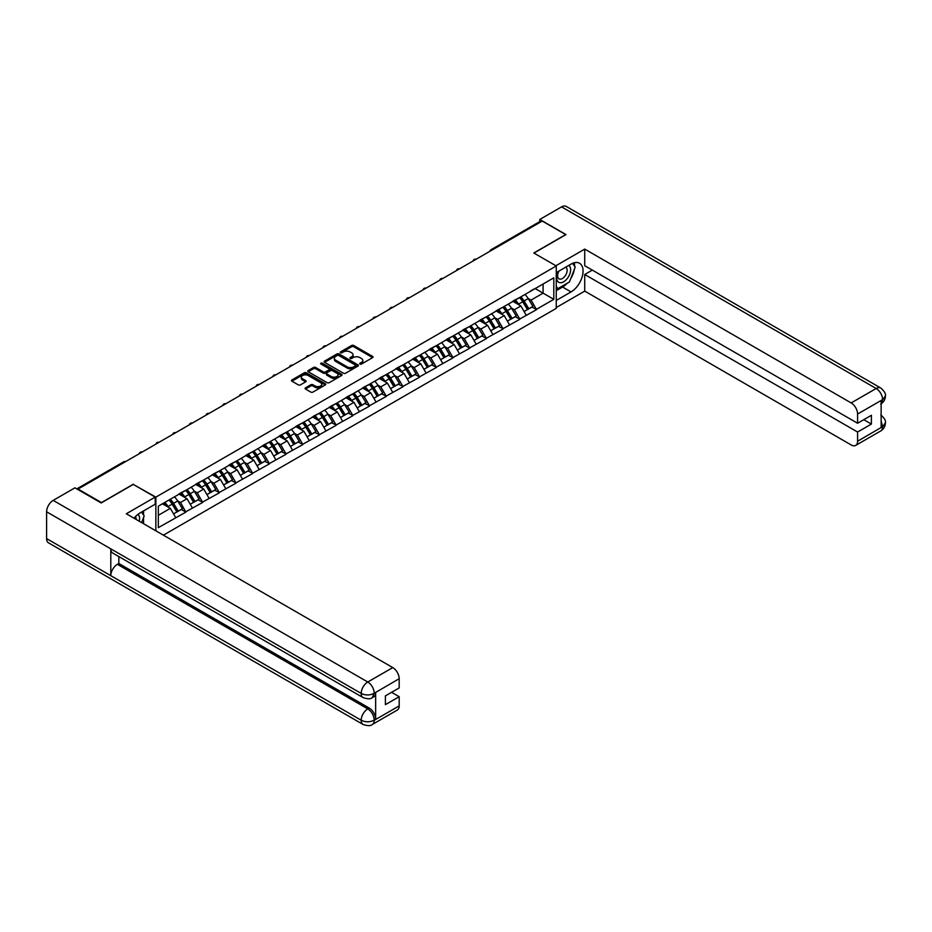 <?xml version="1.0" encoding="UTF-8"?>
<svg xmlns="http://www.w3.org/2000/svg" width="932" height="932" viewBox="0 0 932 932"><rect width="100%" height="100%" fill="white"/><g stroke="black" fill="none" stroke-linecap="round" stroke-linejoin="round"><path stroke-width="1.4" d="M359.997 364.062A1.037 0.606 0 0 0 361.465 364.062L372.625 357.62A1.491 0.862 0 0 0 373.056 357.014A1.491 0.862 0 0 0 372.625 356.408L353.717 345.492A1.491 0.862 0 0 0 351.62 345.492L340.46 351.935A1.037 0.606 0 0 0 341.928 352.785L343.372 351.947A4.753 2.749 0 0 1 350.094 351.947L351.667 352.855A4.753 2.749 0 0 1 353.065 354.801A4.753 2.749 0 0 1 351.667 356.735L350.222 357.573A1.037 0.606 0 0 0 351.702 358.424L353.146 357.585A4.753 2.749 0 0 1 359.868 357.585L361.441 358.494A4.753 2.749 0 0 1 362.828 360.439A4.753 2.749 0 0 1 361.441 362.373L359.997 363.212A1.037 0.606 0 0 0 359.997 364.062L359.997 363.212M305.51 387.817A1.491 0.862 0 0 0 305.079 388.423A1.491 0.862 0 0 0 305.51 389.028L310.81 392.092A1.491 0.862 0 0 0 312.919 392.092L325.303 384.939A1.491 0.862 0 0 0 325.746 384.333A1.491 0.862 0 0 0 325.303 383.728L306.407 372.812A1.491 0.862 0 0 0 304.298 372.812L291.902 379.965A1.491 0.862 0 0 0 291.471 380.571A1.491 0.862 0 0 0 291.902 381.176L298.31 384.881A1.491 0.862 0 0 0 300.419 384.881L305.719 381.817A1.491 0.862 0 0 0 306.15 381.211A1.491 0.862 0 0 0 305.719 380.606L302.539 378.765A3.973 2.295 0 0 1 301.374 377.145A3.973 2.295 0 0 1 303.832 375.025A3.973 2.295 0 0 1 308.166 375.526L320.608 382.702A3.973 2.295 0 0 1 321.773 384.333A3.973 2.295 0 0 1 319.315 386.454A3.973 2.295 0 0 1 314.993 385.953L312.919 384.753A1.491 0.862 0 0 0 310.81 384.753L305.51 387.817L305.51 389.028L310.81 385.988L310.81 384.753M133.381 484.174L101.495 502.581L78.055 489.055L542.249 221.059L565.689 234.584L533.791 252.991L556.264 265.97L155.854 497.14L133.381 484.477M343.477 373.231A1.491 0.862 0 0 0 345.574 373.231L357.97 366.078A1.491 0.862 0 0 0 358.412 365.472A1.491 0.862 0 0 0 357.97 364.866L339.073 353.95A1.491 0.862 0 0 0 336.965 353.95L324.569 361.103A1.491 0.862 0 0 0 324.138 361.709A1.491 0.862 0 0 0 324.569 362.315L343.477 373.231M321.365 364.284A1.037 0.606 0 0 1 322.425 364.435L322.425 363.2L341.636 374.291A1.491 0.862 0 0 1 342.079 374.897A1.491 0.862 0 0 1 341.636 375.503L329.252 382.668A1.491 0.862 0 0 1 327.144 382.668L308.236 371.752L313.548 368.711L313.548 367.476L308.236 370.54A1.491 0.862 0 0 0 307.805 371.146A1.491 0.862 0 0 0 308.236 371.752L308.236 370.54M313.548 368.711A1.491 0.862 0 0 1 315.645 368.711L315.645 367.476A1.491 0.862 0 0 0 313.548 367.476M315.645 367.476L323.311 371.903A1.491 0.862 0 0 0 325.408 371.903L328.938 369.864A1.491 0.862 0 0 0 329.369 369.258A1.491 0.862 0 0 0 328.938 368.653L320.946 364.051A1.037 0.606 0 0 1 322.425 363.2M155.854 530.821L155.854 497.14M163.391 535.166L556.264 308.352L556.264 265.97M168.983 500.006A10.135 5.848 -120 0 1 172.455 504.061L177.173 511.866L181.297 509.489L185.864 512.122L180.517 502.488L177.558 500.775M185.864 512.122L158.312 527.663L158.312 506.169L553.806 277.829L553.806 299.335L536.413 309.366L531.065 300.104L528.106 298.391M519.532 297.623A10.135 5.848 -120 0 1 523.003 301.677L527.722 309.482L531.846 307.106L536.413 309.366M536.413 309.739L519.73 319.012L514.371 309.739L511.412 308.026M502.837 307.257A10.135 5.848 -120 0 1 506.309 311.311L511.039 319.117L515.151 316.74L519.73 319.012M519.73 319.373L503.035 328.647L497.676 319.373L494.717 317.661M486.143 316.892A10.135 5.848 -120 0 1 489.615 320.957L494.344 328.751L498.457 326.375L503.035 328.647M503.035 329.019L486.341 338.281L480.994 329.019L478.023 327.307M469.448 326.526A10.135 5.848 -120 0 1 472.92 330.592L477.65 338.398L481.762 336.009L486.341 338.281M486.341 338.654L469.646 347.916L464.299 338.654L461.328 336.941M452.754 336.172A10.135 5.848 -120 0 1 456.226 340.227L460.956 348.032L465.08 345.656L469.646 347.916M469.646 348.288L452.952 357.562L447.605 348.288L444.634 346.576M436.071 345.807A10.135 5.848 -120 0 1 439.543 349.861L444.261 357.667L448.385 355.29L452.952 357.562M452.952 357.923L436.258 367.196L430.91 357.923L427.951 356.21M419.377 355.442A10.135 5.848 -120 0 1 422.848 359.507L427.567 367.301L431.691 364.925L436.258 367.196M436.258 367.569L419.563 376.831L414.216 367.569L411.257 365.857M402.682 365.076A10.135 5.848 -120 0 1 406.154 369.142L410.872 376.947L414.996 374.559L419.563 376.831M419.563 377.204L402.88 386.465L397.521 377.204L394.562 375.491M385.988 374.722A10.135 5.848 -120 0 1 389.46 378.776L394.189 386.582L398.302 384.205L402.88 386.465M402.88 386.838L386.186 396.112L380.827 386.838L377.868 385.126M369.293 384.357A10.135 5.848 -120 0 1 372.765 388.411L377.495 396.217L381.607 393.84L386.186 396.112M386.186 396.473L369.491 405.746L364.144 396.473L361.173 394.772M352.599 393.991A10.135 5.848 -120 0 1 356.071 398.057L360.8 405.851L364.913 403.474L369.491 405.746M369.491 406.119L352.797 415.381L347.45 406.119L344.479 404.406M335.904 403.638A10.135 5.848 -120 0 1 339.376 407.692L344.106 415.497L348.23 413.109L352.797 415.381M352.797 415.754L336.103 425.015L330.755 415.754L327.784 414.041M319.222 413.272A10.135 5.848 -120 0 1 322.682 417.326L327.412 425.132L331.536 422.755L336.103 425.015M336.103 425.388L319.408 434.662L314.061 425.388L311.102 423.676M302.527 422.907A10.135 5.848 -120 0 1 305.999 426.961L310.717 434.766L314.841 432.39L319.408 434.662M319.408 435.023L302.714 444.296L297.366 435.023L294.407 433.322M285.833 432.541A10.135 5.848 -120 0 1 289.304 436.607L294.023 444.401L298.147 442.024L302.714 444.296M302.714 444.669L286.019 453.931L280.672 444.669L277.713 442.956M269.138 442.187A10.135 5.848 -120 0 1 272.61 446.242L277.34 454.047L281.452 451.659L286.019 453.931M286.019 454.303L269.336 463.565L263.977 454.303L261.018 452.591M252.444 451.822A10.135 5.848 -120 0 1 255.916 455.876L260.645 463.682L264.758 461.305L269.336 463.565M269.336 463.938L252.642 473.211L247.295 463.938L244.324 462.225M235.749 461.457A10.135 5.848 -120 0 1 239.221 465.511L243.951 473.316L248.063 470.94L252.642 473.211M252.642 473.572L235.947 482.846L230.6 473.572L227.629 471.872M219.055 471.091A10.135 5.848 -120 0 1 222.527 475.157L227.257 482.951L231.381 480.574L235.947 482.846M235.947 483.219L219.253 492.48L213.906 483.219L210.935 481.506M202.372 480.737A10.135 5.848 -120 0 1 205.832 484.791L210.562 492.597L214.686 490.209L219.253 492.48M219.253 492.853L202.559 502.115L197.211 492.853L194.24 491.141M185.678 490.372A10.135 5.848 -120 0 1 189.149 494.426L193.868 502.232L197.992 499.855L202.559 502.115M202.559 502.488L185.864 511.761M180.191 493.156L185.864 490.255M180.517 502.488L187.041 498.725L178.804 493.96M192.4 507.987L187.041 498.725M196.885 483.522L202.559 480.621M197.211 492.853L203.735 489.079L195.499 484.325M209.083 498.352L203.735 489.079M213.579 473.887L219.253 470.986M213.906 483.219L220.43 479.444L212.193 474.691M225.777 488.718L220.43 479.444M230.274 464.252L235.947 461.34M230.6 473.572L237.124 469.81L228.888 465.056M242.471 479.071L237.124 469.81M246.968 454.606L252.642 451.705M247.295 463.938L253.819 460.175L245.582 455.41M259.166 469.437L253.819 460.175M263.663 444.972L269.336 442.071M263.977 454.303L270.513 450.529L262.265 445.776M275.86 459.802L270.513 450.529M280.357 435.337L286.019 432.436M280.672 444.669L287.207 440.894L278.959 436.141M292.555 450.168L287.207 440.894M297.052 425.703L302.714 422.79M297.366 435.023L303.89 431.26L295.654 426.507M309.249 440.521L303.89 431.26M313.735 416.056L319.408 413.156M314.061 425.388L320.585 421.625L312.348 416.86M325.932 430.887L320.585 421.625M330.429 406.422L336.103 403.521M330.755 415.754L337.279 411.979L329.043 407.226M342.627 421.252L337.279 411.979M347.123 396.787L352.797 393.887M347.45 406.119L353.974 402.344L345.737 397.591M359.321 411.618L353.974 402.344M363.818 387.153L369.491 384.24M364.144 396.473L370.668 392.71L362.432 387.957M376.015 401.972L370.668 392.71M380.512 377.507L386.186 374.606M380.827 386.838L387.363 383.075L379.114 378.31M392.71 392.337L387.363 383.075M397.207 367.872L402.88 364.971M397.521 377.204L404.057 373.429L395.809 368.676M409.404 382.702L404.057 373.429M413.901 358.238L419.563 355.337M414.216 367.569L420.74 363.795L412.503 359.041M426.099 373.068L420.74 363.795M430.584 348.603L436.258 345.69M430.91 357.923L437.434 354.16L429.198 349.407M442.793 363.422L437.434 354.16M447.278 338.957L452.952 336.056M447.605 348.288L454.129 344.525L445.892 339.761M459.476 353.787L454.129 344.525M463.973 329.322L469.646 326.421M464.299 338.654L470.823 334.879L462.587 330.126M476.17 344.153L470.823 334.879M480.667 319.688L486.341 316.787M480.994 329.019L487.518 325.245L479.281 320.492M492.865 334.518L487.518 325.245M497.362 310.053L503.035 307.141M497.676 319.373L504.212 315.61L495.964 310.857M509.559 324.872L504.212 315.61M514.056 300.407L519.73 297.506M514.371 309.739L520.906 305.976L512.658 301.211M526.254 315.237L520.906 305.976M540.642 221.979L492.166 249.962M491.49 250.359A2.272 1.305 120 0 1 492.061 249.904A2.272 1.305 60 0 0 490.931 249.799L539.407 221.804A2.272 1.305 60 0 1 540.537 221.921M530.751 290.772L536.413 287.872M531.065 300.104L543.1 293.149L543.1 284.004L553.806 277.829M535.189 288.582L553.806 299.335M158.312 515.314L170.346 508.359L162.436 503.793M175.705 517.621L170.346 508.359M360.416 364.202L361.441 363.608A4.753 2.749 0 0 0 362.828 361.674L362.828 360.439M353.065 354.801L353.065 356.036A4.753 2.749 0 0 1 351.667 357.97L350.642 358.564M372.602 357.632L353.717 346.727A1.491 0.862 0 0 0 351.62 346.727L340.879 352.925M357.97 364.866L357.97 366.078L339.073 355.185A1.491 0.862 0 0 0 336.965 355.185L324.592 362.327L324.569 361.103M355.348 365.892A1.037 0.606 0 0 0 355.348 365.041L338.747 355.465A1.037 0.606 0 0 0 337.279 355.465L335.765 356.35A4.753 2.749 0 0 0 334.367 358.284A4.753 2.749 0 0 0 335.765 360.23L347.1 366.777A4.753 2.749 0 0 0 353.822 366.777L355.348 365.892L355.348 367.126A1.037 0.606 0 0 0 355.651 366.707L355.651 365.472M334.367 358.284L334.367 359.519A4.753 2.749 0 0 0 335.765 361.465L335.765 360.23M355.348 367.126L353.822 368.012A4.753 2.749 0 0 1 347.1 368.012L335.765 361.465M315.645 368.711L323.311 373.138A1.491 0.862 0 0 0 325.408 373.138L328.938 371.099A1.491 0.862 0 0 0 329.369 370.493L329.369 369.258M322.425 364.435L341.625 375.514M331.268 376.493A3.973 2.295 0 0 0 335.602 376.994A3.973 2.295 0 0 0 338.048 374.874A3.973 2.295 0 0 0 336.883 373.243L332.503 370.715A1.491 0.862 0 0 0 330.406 370.715L326.887 372.753A1.491 0.862 0 0 0 326.445 373.359A1.491 0.862 0 0 0 326.887 373.965L331.268 376.493L331.268 377.728A3.973 2.295 0 0 0 335.602 378.229A3.973 2.295 0 0 0 338.048 376.109L338.048 374.874M326.445 373.359L326.445 374.594A1.491 0.862 0 0 0 326.887 375.2L326.887 373.965M331.268 377.728L326.887 375.2M321.773 384.333L321.773 385.568A3.973 2.295 0 0 1 319.315 387.689A3.973 2.295 0 0 1 314.993 387.188L312.919 385.988A1.491 0.862 0 0 0 310.81 385.988M301.374 377.145L301.374 378.38A3.973 2.295 0 0 0 302.539 380L302.539 378.765M305.719 380.606L305.719 381.817L302.539 380M325.291 384.951L306.407 374.047A1.491 0.862 0 0 0 304.298 374.047L291.926 381.188M524.961 294.489A12.407 7.165 60 0 1 528.211 298.578L524.099 300.954A12.407 7.165 -120 0 0 520.848 296.865M524.099 300.954L528.817 308.748L532.941 306.372L528.211 298.578M527.722 309.482L528.817 308.748M531.846 307.106L532.941 306.372M513.753 300.582A10.135 5.848 60 0 1 516.549 303.459M515.338 300.046A12.407 7.165 60 0 1 518.588 304.135L519.054 304.904M524.122 311.556L527.43 309.552L522.701 301.758A12.407 7.165 -120 0 0 519.45 297.669M527.43 309.552L524.087 311.486M508.266 304.123A12.407 7.165 60 0 1 511.517 308.212L507.404 310.589A12.407 7.165 -120 0 0 504.154 306.5M507.404 310.589L512.122 318.395L516.246 316.018L511.517 308.212M511.039 319.117L512.122 318.395M515.151 316.74L516.246 316.018M497.059 310.228A10.135 5.848 60 0 1 499.855 313.094M498.643 309.68A12.407 7.165 60 0 1 501.894 313.769L502.36 314.538M507.439 321.19L510.736 319.198L506.006 311.393A12.407 7.165 -120 0 0 502.756 307.304M510.736 319.198L507.392 321.121M491.572 313.758A12.407 7.165 60 0 1 494.834 317.847L490.71 320.224A12.407 7.165 -120 0 0 487.459 316.134M490.71 320.224L495.44 328.029L499.552 325.652L494.834 317.847M494.344 328.751L495.44 328.029M498.457 326.375L499.552 325.652M480.364 319.862A10.135 5.848 60 0 1 483.16 322.728M481.949 319.315A12.407 7.165 60 0 1 485.199 323.404L485.665 324.173M490.745 330.837L494.042 328.833L489.323 321.027A12.407 7.165 -120 0 0 486.061 316.938M494.042 328.833L490.698 330.767M474.889 323.392A12.407 7.165 60 0 1 478.139 327.482L474.015 329.858A12.407 7.165 -120 0 0 470.765 325.769M474.015 329.858L478.745 337.664L482.858 335.287L478.139 327.482M477.65 338.398L478.745 337.664M481.762 336.009L482.858 335.287M463.67 329.497A10.135 5.848 60 0 1 466.466 332.363M465.254 328.961A12.407 7.165 60 0 1 468.505 333.05L468.971 333.819M474.05 340.471L477.347 338.467L472.629 330.662A12.407 7.165 -120 0 0 469.378 326.573M477.347 338.467L474.004 340.401M458.195 333.039A12.407 7.165 60 0 1 461.445 337.128L457.321 339.504A12.407 7.165 -120 0 0 454.07 335.415M457.321 339.504L462.051 347.298L466.163 344.922L461.445 337.128M460.956 348.032L462.051 347.298M465.08 345.656L466.163 344.922M446.976 339.132A10.135 5.848 60 0 1 449.772 342.009M448.56 338.596A12.407 7.165 60 0 1 451.81 342.685L452.276 343.454M457.356 350.106L460.653 348.102L455.934 340.308A12.407 7.165 -120 0 0 452.684 336.219M460.653 348.102L457.309 350.036M441.5 342.673A12.407 7.165 60 0 1 444.75 346.762L440.626 349.139A12.407 7.165 -120 0 0 437.376 345.05M440.626 349.139L445.356 356.944L449.48 354.568L444.75 346.762M444.261 357.667L445.356 356.944M448.385 355.29L449.48 354.568M430.281 348.778A10.135 5.848 60 0 1 433.077 351.644M431.865 348.23A12.407 7.165 60 0 1 435.116 352.319L435.582 353.088M440.661 359.74L443.97 357.748L439.24 349.943A12.407 7.165 -120 0 0 435.99 345.854M443.97 357.748L440.626 359.67M558.478 271.363A9.833 5.674 120 0 0 560.167 282.722A9.833 5.674 120 0 0 569.056 275.686A9.833 5.674 120 0 0 568.823 265.399M559.037 271.037A6.734 3.891 120 0 0 559.014 278.854A6.734 3.891 120 0 0 560.004 279.157A6.734 3.891 120 0 0 566.167 274.183A6.734 3.891 120 0 0 565.747 267.193A6.734 3.891 120 0 0 565.724 267.181M572.574 263.337L575.207 267.088L569.429 281.977L557.872 288.64L556.264 286.357M556.264 287.708L557.872 288.64M141.501 512.111L144.18 515.932L141.606 522.584M139.252 521.233A9.833 5.674 120 0 0 137.959 514.359M136.119 519.427A6.734 3.891 120 0 0 135.431 516.654M567.297 283.2A17.021 9.833 120 0 1 562.578 287.033L571.036 291.914A17.021 9.833 120 0 0 582.15 276.909A17.021 9.833 120 0 0 579.541 263.267A17.021 9.833 120 0 0 571.036 264.117L556.264 272.645M571.036 291.914L556.264 300.442M556.264 307.548L584.725 291.11L584.725 274.497L857.591 432.029L857.591 441.232L882.732 426.588L881.136 427.334L881.136 400.772L882.581 399.63L857.591 414.053A9.075 5.242 -120 0 0 851.172 402.939L876.162 388.504L561.565 206.881L539.791 219.451L566.004 234.584L533.954 253.085M592.333 270.105L584.725 274.497M863.801 419.68L871.397 424.06L871.397 415.288L857.591 423.256L584.725 265.725L584.725 249.1L851.172 402.939M555.891 265.748L584.725 249.1M584.725 291.11L851.172 444.948A9.075 5.242 -120 0 0 855.716 445.391A9.075 5.242 -120 0 0 857.591 441.232M561.565 206.881A9.308 5.371 -60 0 1 566.213 206.415L880.81 388.05A9.308 5.371 -60 0 0 876.162 388.504A9.075 5.242 60 0 1 882.581 399.63M539.791 221.7L539.791 219.451M857.591 423.256L857.591 414.053M871.397 424.06L857.591 432.029M570.675 278.75A17.021 9.833 120 0 0 574.345 269.301M574.613 266.249A17.021 9.833 120 0 0 574.194 262.777M562.578 287.033L556.264 290.679M556.264 288.699L557.126 288.209M881.136 420.984L882.581 426.507M880.81 414.926C884.468 418.2 885.994 420.833 885.4 422.802L882.744 426.588M880.81 388.05C884.456 391.3 885.994 393.945 885.4 395.983L882.744 399.723M363.119 697.614A9.308 5.371 -60 0 1 361.197 693.42C365.484 695.47 369.759 695.458 374.023 693.361L372.322 697.602C370.796 699.151 367.732 699.151 363.119 697.614L112.725 553.049A9.308 5.371 -60 0 1 110.803 548.855L46.6 511.785A9.308 5.371 -60 0 1 53.182 500.391L74.956 487.82L101.169 502.954L133.276 484.419L155.213 497.082L155.213 504.189L140.021 512.961A17.021 9.833 120 0 0 134.057 518.227M155.213 497.082L126.321 513.765L392.768 667.592A9.075 5.242 60 0 1 399.187 678.717L399.187 687.921L385.382 695.889L385.382 704.662L399.187 696.693L399.187 705.897A9.075 5.242 60 0 1 397.3 710.056L372.322 724.479A9.075 5.242 -120 0 0 374.198 720.319L399.187 705.897M143.179 523.493L146.755 525.566M143.551 523.283L143.551 517.575M143.551 515.023L143.551 510.922M372.322 724.479C370.866 726.016 367.802 726.016 363.119 724.49L48.522 542.855A9.308 5.371 -60 0 1 46.6 538.603L110.803 575.673A9.308 5.371 -60 0 1 117.385 564.326L367.779 708.891L369.223 708.064A9.075 5.242 60 0 1 375.643 719.178L375.643 692.616A9.075 5.242 60 0 1 373.767 696.775L372.322 697.602M46.6 511.785L46.6 538.603M53.182 500.391L367.779 682.014A9.308 5.371 -60 0 0 361.197 693.42L110.803 548.855L110.803 575.673L361.197 720.226C365.472 722.3 369.748 722.3 374.035 720.226L374.198 720.319M399.187 696.693L391.58 692.301M118.83 556.579L118.83 563.499L369.223 708.064M118.83 563.499L117.385 564.326M424.806 352.308A12.407 7.165 60 0 1 428.056 356.397L423.932 358.773A12.407 7.165 -120 0 0 420.682 354.684M423.932 358.773L428.662 366.579L432.786 364.202L428.056 356.397M427.567 367.301L428.662 366.579M431.691 364.925L432.786 364.202M413.587 358.412A10.135 5.848 60 0 1 416.383 361.278M415.171 357.865A12.407 7.165 60 0 1 418.421 361.954L418.887 362.723M423.967 369.387L427.275 367.383L422.546 359.577A12.407 7.165 -120 0 0 419.295 355.488M427.275 367.383L423.932 369.317M408.111 361.942A12.407 7.165 60 0 1 411.362 366.031L407.249 368.408A12.407 7.165 -120 0 0 403.987 364.319M407.249 368.408L411.967 376.213L416.091 373.837L411.362 366.031M410.872 376.947L411.967 376.213M414.996 374.559L416.091 373.837M396.904 368.047A10.135 5.848 60 0 1 399.7 370.913M398.477 367.511A12.407 7.165 60 0 1 401.739 371.6L402.205 372.369M407.272 379.021L410.581 377.017L405.851 369.212A12.407 7.165 -120 0 0 402.601 365.123M410.581 377.017L407.237 378.951M391.417 371.588A12.407 7.165 60 0 1 394.667 375.678L390.555 378.054A12.407 7.165 -120 0 0 387.304 373.965M390.555 378.054L395.273 385.848L399.397 383.471L394.667 375.678M394.189 386.582L395.273 385.848M398.302 384.205L399.397 383.471M380.209 377.693A10.135 5.848 60 0 1 383.005 380.559M381.794 377.145A12.407 7.165 60 0 1 385.044 381.235L385.51 382.003M390.59 388.656L393.887 386.652L389.157 378.858A12.407 7.165 -120 0 0 385.906 374.769M393.887 386.652L390.543 388.586M374.722 381.223A12.407 7.165 60 0 1 377.984 385.312L373.86 387.689A12.407 7.165 -120 0 0 370.61 383.6M373.86 387.689L378.59 395.494L382.702 393.118L377.984 385.312M377.495 396.217L378.59 395.494M381.607 393.84L382.702 393.118M363.515 387.328A10.135 5.848 60 0 1 366.311 390.193M365.099 386.78A12.407 7.165 60 0 1 368.35 390.869L368.816 391.638M373.895 398.29L377.192 396.298L372.474 388.493A12.407 7.165 -120 0 0 369.212 384.403M377.192 396.298L373.849 398.22M358.039 390.858A12.407 7.165 60 0 1 361.29 394.947L357.166 397.323A12.407 7.165 -120 0 0 353.915 393.234M357.166 397.323L361.896 405.129L366.008 402.752L361.29 394.947M360.8 405.851L361.896 405.129M364.913 403.474L366.008 402.752M346.82 396.962A10.135 5.848 60 0 1 349.617 399.828M348.405 396.415A12.407 7.165 60 0 1 351.655 400.504L352.121 401.273M357.201 407.936L360.498 405.933L355.779 398.127A12.407 7.165 -120 0 0 352.517 394.038M360.498 405.933L357.154 407.867M341.345 400.492A12.407 7.165 60 0 1 344.595 404.581L340.471 406.969A12.407 7.165 -120 0 0 337.221 402.869M340.471 406.969L345.201 414.763L349.314 412.387L344.595 404.581M344.106 415.497L345.201 414.763M348.23 413.109L349.314 412.387M330.126 406.597A10.135 5.848 60 0 1 332.922 409.474M331.71 406.061A12.407 7.165 60 0 1 334.961 410.15L335.427 410.919M340.506 417.571L343.803 415.567L339.085 407.762A12.407 7.165 -120 0 0 335.835 403.673M343.803 415.567L340.46 417.501M324.651 410.138A12.407 7.165 60 0 1 327.901 414.227L323.777 416.604A12.407 7.165 -120 0 0 320.526 412.515M323.777 416.604L328.507 424.398L332.631 422.021L327.901 414.227M327.412 425.132L328.507 424.398M331.536 422.755L332.631 422.021M313.432 416.243A10.135 5.848 60 0 1 316.228 419.109M315.016 415.695A12.407 7.165 60 0 1 318.266 419.784L318.732 420.553M323.812 427.205L327.12 425.202L322.39 417.408A12.407 7.165 -120 0 0 319.14 413.319M327.12 425.202L323.777 427.136M307.956 419.773A12.407 7.165 60 0 1 311.206 423.862L307.082 426.239A12.407 7.165 -120 0 0 303.832 422.149M307.082 426.239L311.812 434.044L315.936 431.667L311.206 423.862M310.717 434.766L311.812 434.044M314.841 432.39L315.936 431.667M296.737 425.877A10.135 5.848 60 0 1 299.533 428.743M298.322 425.33A12.407 7.165 60 0 1 301.572 429.419L302.038 430.188M307.117 436.84L310.426 434.848L305.696 427.042A12.407 7.165 -120 0 0 302.446 422.953M310.426 434.848L307.082 436.77M291.262 429.407A12.407 7.165 60 0 1 294.512 433.497L290.4 435.873A12.407 7.165 -120 0 0 287.138 431.784M290.4 435.873L295.118 443.679L299.242 441.302L294.512 433.497M294.023 444.401L295.118 443.679M298.147 442.024L299.242 441.302M280.043 435.512A10.135 5.848 60 0 1 282.85 438.378M281.627 434.964A12.407 7.165 60 0 1 284.889 439.054L285.355 439.822M290.423 446.486L293.731 444.482L289.002 436.677A12.407 7.165 -120 0 0 285.751 432.588M293.731 444.482L290.388 446.416M274.567 439.042A12.407 7.165 60 0 1 277.818 443.131L273.705 445.519A12.407 7.165 -120 0 0 270.455 441.43M273.705 445.519L278.423 453.313L282.547 450.937L277.818 443.131M277.34 454.047L278.423 453.313M281.452 451.659L282.547 450.937M263.36 445.147A10.135 5.848 60 0 1 266.156 448.024M264.944 444.611A12.407 7.165 60 0 1 268.195 448.7L268.661 449.469M273.74 456.121L277.037 454.117L272.307 446.312A12.407 7.165 -120 0 0 269.057 442.222M277.037 454.117L273.693 456.051M257.873 448.688A12.407 7.165 60 0 1 261.123 452.777L257.011 455.154A12.407 7.165 -120 0 0 253.76 451.065M257.011 455.154L261.729 462.959L265.853 460.571L261.123 452.777M260.645 463.682L261.729 462.959M264.758 461.305L265.853 460.571M246.665 454.793A10.135 5.848 60 0 1 249.461 457.659M248.25 454.245A12.407 7.165 60 0 1 251.5 458.334L251.966 459.103M257.046 465.755L260.343 463.752L255.613 455.958A12.407 7.165 -120 0 0 252.362 451.869M260.343 463.752L256.999 465.685M241.178 458.323A12.407 7.165 60 0 1 244.44 462.412L240.316 464.788A12.407 7.165 -120 0 0 237.066 460.699M240.316 464.788L245.046 472.594L249.159 470.217L244.44 462.412M243.951 473.316L245.046 472.594M248.063 470.94L249.159 470.217M229.971 464.427A10.135 5.848 60 0 1 232.767 467.293M231.555 463.88A12.407 7.165 60 0 1 234.806 467.969L235.272 468.738M240.351 475.402L243.648 473.398L238.93 465.592A12.407 7.165 -120 0 0 235.668 461.503M243.648 473.398L240.305 475.32M224.495 467.957A12.407 7.165 60 0 1 227.746 472.046L223.622 474.423A12.407 7.165 -120 0 0 220.371 470.334M223.622 474.423L228.352 482.228L232.464 479.852L227.746 472.046M227.257 482.951L228.352 482.228M231.381 480.574L232.464 479.852M213.277 474.062A10.135 5.848 60 0 1 216.073 476.928M214.861 473.514A12.407 7.165 60 0 1 218.111 477.603L218.577 478.372M223.657 485.036L226.954 483.032L222.235 475.227A12.407 7.165 -120 0 0 218.985 471.138M226.954 483.032L223.61 484.966M207.801 477.592A12.407 7.165 60 0 1 211.051 481.681L206.927 484.069A12.407 7.165 -120 0 0 203.677 479.98M206.927 484.069L211.657 491.863L215.781 489.486L211.051 481.681M210.562 492.597L211.657 491.863M214.686 490.209L215.781 489.486M196.582 483.696A10.135 5.848 60 0 1 199.378 486.574M198.167 483.16A12.407 7.165 60 0 1 201.417 487.25L201.883 488.018M206.962 494.671L210.259 492.667L205.541 484.873A12.407 7.165 -120 0 0 202.291 480.772M210.259 492.667L206.927 494.601M191.107 487.238A12.407 7.165 60 0 1 194.357 491.327L190.233 493.704A12.407 7.165 -120 0 0 186.983 489.615M190.233 493.704L194.963 501.509L199.087 499.121L194.357 491.327M193.868 502.232L194.963 501.509M197.992 499.855L199.087 499.121M179.888 493.343A10.135 5.848 60 0 1 182.684 496.208M181.472 492.795A12.407 7.165 60 0 1 184.722 496.884L185.188 497.653M190.268 504.305L193.576 502.301L188.846 494.508A12.407 7.165 -120 0 0 185.596 490.418M193.576 502.301L190.233 504.235M174.412 496.873A12.407 7.165 60 0 1 177.662 500.962L173.55 503.338A12.407 7.165 -120 0 0 170.288 499.249M173.55 503.338L178.268 511.144L182.392 508.767L177.662 500.962M177.173 511.866L178.268 511.144M181.297 509.489L182.392 508.767M163.473 503.187A10.135 5.848 60 0 1 165.989 505.843M164.778 502.43A12.407 7.165 60 0 1 168.04 506.519L168.506 507.288M173.573 513.951L176.882 511.948L172.152 504.142A12.407 7.165 -120 0 0 168.902 500.053M176.882 511.948L173.538 513.87M124.923 461.992L77.472 489.265M125.401 461.724A2.272 1.305 -60 0 0 124.818 461.934A2.272 1.305 -120 0 0 123.688 461.818L76.808 488.881M474.796 260.005A2.272 1.305 120 0 1 475.367 259.539A2.272 1.305 -60 0 1 475.949 259.329M458.101 269.639A2.272 1.305 120 0 1 458.684 269.185A2.272 1.305 -60 0 1 459.255 268.975M441.407 279.274A2.272 1.305 120 0 1 441.989 278.819A2.272 1.305 -60 0 1 442.56 278.61M424.712 288.908A2.272 1.305 120 0 1 425.295 288.454A2.272 1.305 -60 0 1 425.866 288.244M408.018 298.555A2.272 1.305 120 0 1 408.6 298.089A2.272 1.305 -60 0 1 409.171 297.89M391.335 308.189A2.272 1.305 120 0 1 391.906 307.735A2.272 1.305 -60 0 1 392.488 307.525M374.641 317.824A2.272 1.305 120 0 1 375.212 317.369A2.272 1.305 -60 0 1 375.794 317.16M357.946 327.458A2.272 1.305 120 0 1 358.517 327.004A2.272 1.305 -60 0 1 359.1 326.794M341.252 337.104A2.272 1.305 120 0 1 341.823 336.638A2.272 1.305 -60 0 1 342.405 336.44M324.557 346.739A2.272 1.305 120 0 1 325.14 346.285A2.272 1.305 -60 0 1 325.711 346.075M307.863 356.373A2.272 1.305 120 0 1 308.445 355.919A2.272 1.305 -60 0 1 309.016 355.709M291.168 366.008A2.272 1.305 120 0 1 291.751 365.554A2.272 1.305 -60 0 1 292.322 365.344M274.486 375.654A2.272 1.305 120 0 1 275.057 375.2A2.272 1.305 -60 0 1 275.627 374.99M257.791 385.289A2.272 1.305 120 0 1 258.362 384.834A2.272 1.305 -60 0 1 258.945 384.625M241.097 394.923A2.272 1.305 120 0 1 241.668 394.469A2.272 1.305 -60 0 1 242.25 394.259M224.402 404.558A2.272 1.305 120 0 1 224.973 404.104A2.272 1.305 -60 0 1 225.556 403.894M207.708 414.204A2.272 1.305 120 0 1 208.29 413.75A2.272 1.305 -60 0 1 208.861 413.54M191.013 423.839A2.272 1.305 120 0 1 191.596 423.384A2.272 1.305 -60 0 1 192.167 423.175M174.319 433.473A2.272 1.305 120 0 1 174.901 433.019A2.272 1.305 -60 0 1 175.472 432.809M157.636 443.108A2.272 1.305 120 0 1 158.207 442.653A2.272 1.305 -60 0 1 158.778 442.444M140.942 452.754A2.272 1.305 120 0 1 141.513 452.3A2.272 1.305 -60 0 1 142.095 452.09M361.441 363.608L361.441 362.373M350.222 358.424L350.222 357.573M351.667 357.97L351.667 356.735M340.46 352.785L340.46 351.935M351.62 346.727L351.62 345.492M353.717 346.727L353.717 345.492M372.625 357.62L372.625 356.408M336.965 355.185L336.965 353.95M339.073 355.185L339.073 353.95M347.1 368.012L347.1 366.777M353.822 368.012L353.822 366.777M323.311 373.138L323.311 371.903M325.408 373.138L325.408 371.903M328.938 371.099L328.938 369.864M341.636 375.503L341.636 374.291M312.919 385.988L312.919 384.753M314.993 387.188L314.993 385.953M291.902 381.176L291.902 379.965M304.298 374.047L304.298 372.812M306.407 374.047L306.407 372.812M325.303 384.939L325.303 383.728M522.701 301.758L518.588 304.135M506.006 311.393L501.894 313.769M489.323 321.027L485.199 323.404M472.629 330.662L468.505 333.05M455.934 340.308L451.81 342.685M439.24 349.943L435.116 352.319M885.4 422.825C885.295 426.39 883.734 429.104 880.705 430.968A9.075 5.242 -120 0 0 882.581 426.809M881.136 403.789L882.581 399.933M375.643 719.178L374.047 720.226M399.187 678.717L374.047 693.361M374.198 693.455L375.643 692.616M374.198 693.14A9.075 5.242 60 0 0 367.779 682.014L392.768 667.592M363.119 724.49A9.308 5.371 -60 0 1 361.197 720.226A9.308 5.371 -60 0 1 367.779 708.891C371.647 711.489 373.779 715.193 374.198 720.017M422.546 359.577L418.421 361.954M405.851 369.212L401.739 371.6M389.157 378.858L385.044 381.235M372.474 388.493L368.35 390.869M355.779 398.127L351.655 400.504M339.085 407.762L334.961 410.15M322.39 417.408L318.266 419.784M305.696 427.042L301.572 429.419M289.002 436.677L284.889 439.054M272.307 446.312L268.195 448.7M255.613 455.958L251.5 458.334M238.93 465.592L234.806 467.969M222.235 475.227L218.111 477.603M205.541 484.873L201.417 487.25M188.846 494.508L184.722 496.884M172.152 504.142L168.04 506.519M490.931 249.799A2.272 2.272 0 0 0 489.836 251.314M476.101 259.247A2.272 2.272 0 0 0 473.141 260.948M459.406 268.882A2.272 2.272 0 0 0 456.447 270.595M442.712 278.517A2.272 2.272 0 0 0 439.764 280.229M426.017 288.163A2.272 2.272 0 0 0 423.07 289.864M409.323 297.797A2.272 2.272 0 0 0 406.375 299.498M392.64 307.432A2.272 2.272 0 0 0 389.681 309.144M375.945 317.078A2.272 2.272 0 0 0 372.986 318.779M359.251 326.713A2.272 2.272 0 0 0 356.292 328.413M342.557 336.347A2.272 2.272 0 0 0 339.598 338.048M325.862 345.982A2.272 2.272 0 0 0 322.915 347.694M309.168 355.628A2.272 2.272 0 0 0 306.22 357.329M292.473 365.262A2.272 2.272 0 0 0 289.526 366.963M275.779 374.897A2.272 2.272 0 0 0 272.831 376.598M259.096 384.532A2.272 2.272 0 0 0 256.137 386.244M242.402 394.178A2.272 2.272 0 0 0 239.442 395.879M225.707 403.812A2.272 2.272 0 0 0 222.748 405.513M209.013 413.447A2.272 2.272 0 0 0 206.054 415.148M192.318 423.081A2.272 2.272 0 0 0 189.371 424.794M175.624 432.728A2.272 2.272 0 0 0 172.676 434.428M158.929 442.362A2.272 2.272 0 0 0 155.982 444.063M142.246 451.997A2.272 2.272 0 0 0 139.287 453.698M125.552 461.631A2.272 2.272 0 0 0 123.688 461.818M855.716 445.391L880.705 430.968M885.4 396.018C885.284 399.548 883.711 402.24 880.705 404.092"/></g></svg>
